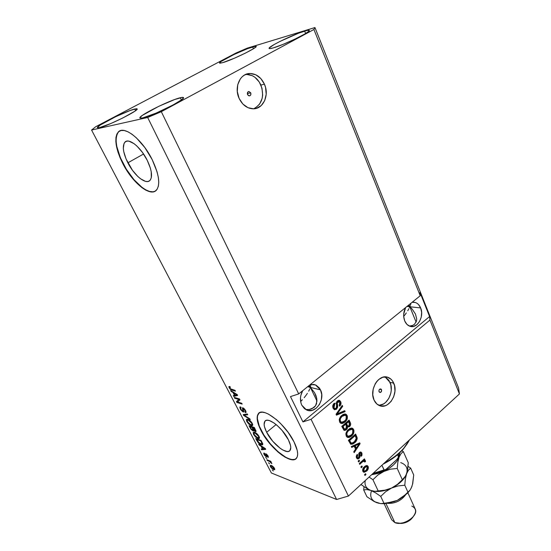 <?xml version="1.0" encoding="UTF-8"?>
<svg xmlns="http://www.w3.org/2000/svg" width="551" height="551" viewBox="0 0 551 551"><rect width="100%" height="100%" fill="white"/><g stroke="black" fill="none" stroke-linecap="round" stroke-linejoin="round"><path stroke-width="0.83" d="M127.86 162.821C123.087 153.006 122.095 146.132 124.884 142.192C128.72 137.502 140.774 147.103 147.179 160.196L150.382 168.158L151.236 171.795L151.305 177.663L150.526 179.688L149.252 180.997L147.537 181.555L145.443 181.348L140.471 178.731L137.778 176.437L132.46 170.28L126.048 158.922L123.72 151.504L123.307 148.267L124.085 143.336L125.256 141.855L126.909 141.118L128.975 141.173L134.045 143.653L136.848 145.981L142.413 152.379L147.179 160.196C151.773 169.928 152.717 176.651 150.01 180.37C146.07 185.115 134.265 175.624 127.86 162.821L143.556 154.018L127.86 162.821M266.663 432.301C264.087 427.149 263.474 423.499 264.838 421.35C267.69 416.308 282.642 427.817 288.359 439.726L290.48 445.318L290.783 447.598L289.833 450.69L288.628 451.4L286.995 451.51L282.753 449.974L280.294 448.39L272.704 441.206L266.663 432.301L264.501 426.825L264.129 424.532L264.879 421.288L265.995 420.468L267.552 420.234L269.501 420.613L274.26 423.134L276.891 425.186L282.126 430.483L288.359 439.726C290.825 444.767 291.396 448.321 290.088 450.387C287.05 455.443 272.359 443.927 266.663 432.301L276.141 424.559L266.663 432.301M294.489 459.417L291.989 459.534L288.958 458.763L285.521 457.13L277.952 451.627L270.369 443.865L263.846 434.953L259.287 426.143L257.372 418.684L257.531 415.819L259.046 413.057L258.447 413.691C256.367 416.997 257.303 422.583 261.27 430.455L261.064 430.627C257.097 422.755 256.153 417.162 258.233 413.863C262.503 406.211 285.335 423.712 294.041 441.923L297.244 450.463L297.678 453.921L297.299 456.655L296.149 458.563L294.282 459.596L291.782 459.713L285.315 457.309L281.602 454.892L277.745 451.799L270.162 444.037L263.64 435.125L261.064 430.627L257.758 422.341L257.159 418.856L257.317 415.991L258.226 413.87L259.879 412.575L262.221 412.182L265.162 412.713L268.606 414.166L276.444 419.621L280.521 423.416L288.152 432.383L294.041 441.923C297.74 449.547 298.601 454.906 296.631 458.005C291.947 465.705 269.708 448.183 261.064 430.627L261.27 430.455C269.487 447.068 290.157 464.135 296.073 458.639M119.725 130.98L118.513 131.923C114.243 138.012 115.772 148.529 123.093 163.461L122.825 163.613C115.503 148.674 113.974 138.163 118.238 132.068C124.03 124.967 142.461 139.617 152.186 159.638L157.063 171.843L158.33 177.374L158.757 182.236L158.344 186.245L157.111 189.255L155.141 191.176L152.503 191.962L149.314 191.59L145.705 190.102L141.8 187.567L133.686 179.791L129.754 174.825L122.825 163.613L120.077 157.744L117.942 151.986L115.834 141.593L115.972 137.357L116.915 134.01L118.658 131.682L121.137 130.497L124.271 130.525L127.949 131.772L132.013 134.224L136.311 137.784L144.872 147.613L152.186 159.638C159.101 174.398 160.52 184.557 156.443 190.129C150.409 197.375 132.557 182.96 122.825 163.613L123.093 163.461C132.13 181.348 148.267 195.426 155.292 191.087M250.705 92.823L247.323 93.587L250.705 92.823L250.87 94.496L250.016 95.709L248.646 95.743L247.551 94.586C247.068 92.837 247.537 91.81 248.962 91.507L250.705 92.823C251.187 94.572 250.719 95.592 249.286 95.895L247.551 94.586L247.709 92.182L248.914 91.507L250.705 92.823M253.632 108.809C262.111 104.187 264.535 96.267 260.892 85.033L264.439 84.193C269.666 95.392 263.006 109.566 252.751 108.809C246.848 108.327 242.295 104.848 239.106 98.36L237.302 91.569L237.736 84.702L240.346 78.848L242.35 76.596L244.72 74.908L250.154 73.497L255.809 74.784L260.816 78.552L264.439 84.193L265.554 87.464L266.202 94.276L264.694 100.619L261.25 105.565L256.373 108.368L253.612 108.809L247.964 107.679L242.86 104.022L239.106 98.36C233.803 87.382 240.119 73.2 250.078 73.497C256.387 73.779 261.174 77.347 264.439 84.193L260.892 85.033C257.634 78.221 252.861 74.681 246.572 74.406L245.643 74.461M381.512 389.653L379.625 389.22L381.168 389.164L381.616 391.01L380.424 392.477L379.06 391.754C378.751 389.922 379.336 388.978 380.81 388.944L381.512 389.653C381.815 391.492 381.23 392.429 379.749 392.457L378.902 391.107L379.205 389.729L379.625 389.213L381.512 389.653M378.682 405.267C387.305 405.812 394.371 391.375 390.018 382.346L393.731 383.145C398.828 393.579 388.662 409.841 379.481 405.632C377.125 404.668 375.321 402.822 374.06 400.095L372.772 394.84L373.192 389.068L375.279 383.682L376.85 381.402L378.689 379.522L382.883 377.221L387.208 377.125L391.017 379.205L392.539 380.975L394.55 385.624L394.964 391.148L393.717 396.727L390.996 401.541L387.195 404.861L385.066 405.791L380.734 406.011L376.87 404.014L374.06 400.095C368.839 389.715 378.95 373.426 387.994 377.359C390.521 378.303 392.436 380.231 393.731 383.145L390.018 382.346L385.046 376.891M410.846 303.684L410.516 305.075L410.846 303.684M410.233 305.888L409.868 306.762L410.233 305.888M420.647 307.933L406.969 306.452L409.868 306.762L409.056 304.765L409.868 306.762L412.134 309.042L415.433 313.994L416.708 318.85L416.508 320.999L414.448 324.346L412.671 325.407L409.427 326.089L412.671 325.407L414.448 324.346L416.508 320.999L416.708 318.85L415.433 313.994L412.134 309.042L409.868 306.762L416.122 322.135L409.868 306.762L408.622 305.715L409.868 306.762L409.434 307.699L409.868 306.762L420.647 307.933L421.632 312.355L421.267 317.073L419.614 321.391L416.914 324.67L413.574 326.406L410.075 326.323L406.969 324.415L404.723 320.964C403.07 316.453 403.373 311.976 405.632 307.534L403.711 314.084L403.704 316.494L404.723 320.964C405.956 323.816 407.774 325.613 410.178 326.35L410.178 326.35C417.431 328.851 424.442 316.391 420.647 307.933C419.394 304.951 417.506 303.105 414.972 302.389L412.1 302.306L415.392 302.513L417.011 303.284L418.464 304.476L420.647 307.933M310.709 384.619L310.73 385.831L310.709 384.619M310.599 386.561L310.385 387.367L310.599 386.561M320.503 389.894L307.665 386.692L310.385 387.367L309.386 385.294L310.385 387.367L314.573 392.711L316.749 398.407L316.956 401.121L315.571 405.75L314.015 407.485L309.483 409.455L305.681 409.524L309.483 409.455L311.962 408.739L315.571 405.75L316.563 403.601L316.749 398.407L315.943 395.57L314.573 392.711L310.385 387.367L316.963 401.107L310.385 387.367L309.09 386.182L310.385 387.367L310.075 388.248L310.385 387.367L320.503 389.894L321.736 394.544L321.378 399.627L319.484 404.393L316.329 408.133L312.383 410.275L308.236 410.488L304.51 408.711L301.79 405.205C299.758 400.508 300.047 395.687 302.664 390.728L300.867 395.322L300.481 397.918L300.949 402.96L301.79 405.205L306.542 409.958C315.392 414.393 325.634 399.489 320.503 389.894L315.441 384.915L310.268 384.584L314.187 384.529L316.122 385.218L319.339 387.952L320.503 389.894M308.698 385.852L309.09 386.182L308.698 385.852M408.25 305.419L408.622 305.715L408.25 305.419M304.641 31.083C307.527 30.215 309.077 30.002 309.297 30.436C311.033 31.827 283.944 44.982 273.234 47.916L282.925 44.424L294.861 39.155L304.793 33.99L308.498 31.531L309.194 30.312L306.838 30.484L298.642 33.177L280.06 41.387L273.992 44.624L269.246 47.951L269.115 48.467L269.749 48.64L273.234 47.916C270.658 48.66 269.274 48.832 269.088 48.419C267.662 46.897 293.483 34.327 304.641 31.083L305.619 33.501L304.641 31.083M180.308 97.734C182.223 97.265 183.283 97.224 183.49 97.617C185.88 99.359 152.407 116.054 142.606 117.948L155.988 113.148L172.918 105.055L181.513 99.848L183.497 97.851L182.154 97.382L174.653 99.538L158.853 106.281L142.323 115.4L139.968 117.542L140.016 118.079L142.606 117.948L139.913 117.962C137.984 115.986 169.88 100.075 180.308 97.734L181.362 99.958L180.308 97.734M134.775 109.015L137.144 108.919C139.32 110.317 107.624 126.11 99.387 127.674L111.075 123.424L122.887 117.935L134.864 111.192L137.082 109.27L137.054 108.822L136.269 108.74L129.912 110.586L115.682 116.695L100.068 125.146L97.396 127.708L99.387 127.674L97.382 127.687C95.626 126.083 125.986 110.965 134.775 109.015L135.594 110.668L134.775 109.015M252.633 46.876C254.837 46.215 256.022 46.043 256.194 46.38C257.834 47.531 231.916 60.149 222.694 62.662L234.671 58.103L245.457 53.096L253.55 48.667L256.001 46.828L256.181 46.36L255.657 46.208L247.44 48.702L233.851 54.583L220.861 61.629L219.518 62.986L219.89 63.207L222.694 62.662L219.532 63.048C218.175 61.76 243.012 49.652 252.633 46.876L253.439 48.736L252.633 46.876M339.843 401.748L339.464 401.879L339.843 401.748M338.817 402.106L337.274 402.623L338.817 402.106M335.373 403.222L334.429 403.504L335.373 403.222M408.925 308.684L407.726 310.764L408.925 308.684M406.314 312.927L404.744 315.082L406.314 312.927M403.697 316.419L404.744 315.082L403.697 316.419M309.69 389.185L308.677 391.196L309.69 389.185M307.389 393.345L305.867 395.535L307.389 393.345M304.173 397.691L305.867 395.535L304.173 397.691M300.632 401.493L302.368 399.744L300.632 401.493M298.711 393.924L420.22 295.749L313.918 29.485L161.312 111.688L298.711 393.924L161.312 111.688L147.668 117.487L91.569 130.036L271.381 472.978L336.613 499.482L147.668 117.487L336.613 499.482L348.432 496.045L459.431 393.951L429.932 320.069L311.074 419.311L348.432 496.045L311.074 419.311L302.926 421.894L290.48 396.596L298.711 393.924L420.22 295.749L419.945 292.381L429.58 316.55L429.932 320.069L459.431 393.951L458.577 388.014L314.958 27.55L458.577 388.014L459.431 393.951L348.432 496.045L336.613 499.482L271.381 472.978L91.569 130.036L95.695 126.73L236.083 52.979L247.172 48.178L314.958 27.55L313.918 29.485L420.22 295.749L419.945 292.381L429.58 316.55L429.932 320.069L311.074 419.311L302.926 421.894L429.58 316.55L302.926 421.894L290.48 396.596L298.711 393.924M336.565 409.159L334.581 409.73L333.107 408.27L332.811 405.577L334.023 403.477L334.788 404.069L333.803 405.729L333.927 407.403L334.753 408.511L335.828 408.491L336.757 407.134L336.324 403.311L336.778 401.693L338.128 400.46L339.726 400.536L340.883 402.237L340.773 404.716L339.691 406.204L339.182 405.391L340.022 404.014L339.747 402.299L338.727 401.472L337.673 401.982L337.198 403.18L337.687 407.134L336.565 409.159L337.715 406.335L337.246 402.719L337.866 401.803L339.023 401.541L339.815 402.45L339.182 405.391L339.691 406.204C341.035 404.895 341.358 403.387 340.67 401.693L339.492 400.412L337.467 400.887L336.117 408.284L334.863 408.567L334.016 407.609L334.788 404.069L334.264 403.249C332.735 404.689 332.349 406.363 333.107 408.27L334.361 409.655L336.565 409.159L335.614 408.904L336.565 409.159M345.146 411.59L336.496 415.172L336.062 414.249L342.267 405.405L342.694 406.321L337.122 413.925L344.719 410.667L345.146 411.59L344.719 410.667L337.122 413.925L342.694 406.321L342.267 405.405L336.062 414.249L336.496 415.172L345.146 411.59L344.196 411.335L345.146 411.59M339.568 421.97L339.285 419.366L340.435 416.77L343.094 414.442L345.002 413.966L346.393 414.531L347.392 416.356L347.344 418.374L346.434 420.434L344.926 422.114L342.674 423.402L340.525 423.14L339.568 421.97L340.849 423.313L341.882 423.512L344.926 422.114C347.075 420.344 347.805 418.154 347.116 415.523L345.794 414.152L341.668 415.44L339.54 418.464L339.568 421.97M346.207 436.041L345.932 433.465L347.068 430.882L349.692 428.54L351.579 428.044L352.943 428.588L353.928 430.386L353.88 432.383L352.977 434.436L351.139 436.406L349.265 437.425L347.151 437.191L346.207 436.041L347.426 437.342L348.487 437.542L351.49 436.117C353.611 434.34 354.334 432.156 353.652 429.566L352.392 428.237L348.287 429.546L346.186 432.569L346.207 436.041M354.203 446.248L351.71 447.433L351.29 446.53L359.707 442.832L360.099 443.665L354.176 452.653L353.756 451.765L355.56 449.141L354.203 446.248L355.56 449.141L353.756 451.765L354.176 452.653L360.099 443.665L359.707 442.832L351.29 446.53L351.71 447.433L354.203 446.248L353.253 445.945L354.203 446.248M365.947 474.563L364.948 475.479L364.548 474.645L365.554 473.729L365.947 474.563L365.554 473.729L364.548 474.645L364.948 475.479L365.947 474.563L365.01 474.232L365.947 474.563M366.622 471.112L364.059 472.317L362.992 471.587L362.606 470.099L363.997 467.103L365.416 465.919L366.973 465.519L368.013 466.249L368.399 467.709L367.999 469.342L366.622 471.112C368.109 469.845 368.626 468.309 368.151 466.504L367.352 465.636L364.452 466.656C362.916 467.937 362.386 469.493 362.854 471.332L363.646 472.186L366.622 471.112L365.664 470.781L366.622 471.112M362.296 466.814L361.284 467.73L360.891 466.883L361.904 465.967L362.296 466.814L361.904 465.967L360.891 466.883L361.284 467.73L362.296 466.814L361.346 466.483L362.296 466.814M362.372 461.938L359.693 464.355L359.3 463.508L364.445 458.859L364.845 459.706L364.025 460.443L365.292 460.45L365.499 461.662L364.617 462.007L363.894 461.022L362.372 461.938L364.177 461.077L364.617 462.007L365.499 461.662L365.12 460.326L364.025 460.443L364.845 459.706L364.445 458.859L359.3 463.508L359.693 464.355L362.372 461.938L361.415 461.614L362.372 461.938M359.562 461.008L358.549 461.924L358.15 461.07L359.162 460.161L359.562 461.008L359.162 460.161L358.15 461.07L358.549 461.924L359.562 461.008L358.611 460.684L359.562 461.008M359.128 458.384L357.95 458.949L357.117 458.687L356.345 457.461L356.283 456.049L357.22 454.341L357.716 455.112L357.138 456.145L357.275 457.261L357.936 457.888L358.598 457.647L358.99 456.958L358.887 453.328L359.824 452.219L360.857 452.027L361.931 453.218L362 455.16L361.284 456.29L360.795 455.525L361.132 453.721L360.519 453.06L359.879 453.349L360.01 456.848L359.128 458.384L359.996 453.218L360.623 453.101L361.132 453.721L360.795 455.525L361.284 456.29L361.855 453.032L361.022 452.089L359.493 452.461L358.598 457.647L357.764 457.833L357.275 457.261L357.716 455.112L357.22 454.341L356.504 457.874L357.351 458.831L359.128 458.384L358.171 458.06L359.128 458.384M354.679 442.777L352.75 444.072L350.794 444.251L348.384 440.366L355.609 434.036L357.206 438.548L356.49 440.642L354.679 442.777C356.27 441.565 357.103 439.912 357.186 437.825L355.609 434.036L348.384 440.366L350.753 444.237L354.679 442.777L353.728 442.481L354.679 442.777M346.365 429.67L344.919 430.407L343.969 430.235L341.778 426.364L349.1 420.069L350.588 423.388L350.643 424.731L349.341 426.763L347.605 426.963L347.295 428.499L346.365 429.67L347.605 426.963L349.575 426.584C350.718 425.406 350.966 424.112 350.319 422.686L349.1 420.069L341.778 426.364L344.106 430.31L346.365 429.67L345.408 429.387L346.365 429.67M238.852 399.468L234.671 398.215L234.237 397.381L239.492 398.958L239.96 399.854L237.529 401.961L241.731 403.256L242.165 404.09L236.902 402.471L236.434 401.583L238.852 399.468L236.434 401.583L236.902 402.471L242.165 404.09L241.731 403.256L237.529 401.961L239.96 399.854L239.492 398.958L234.237 397.381L234.671 398.215L235.325 397.705L234.671 398.215L238.852 399.468L239.499 398.965L238.852 399.468M243.101 412.003L240.691 409.751L239.857 407.017L240.656 406.927L241.152 407.774L240.573 407.94L240.746 408.925L242.447 411.087L243.046 410.97L242.481 407.802L243.824 408.319L245.36 410.144L246.104 412.224L245.298 412.541L244.851 410.144L243.019 408.649L243.79 411.638L243.101 412.003L243.7 411.941L243.721 411.184L243.005 408.67L245.002 410.426L245.285 411.611L244.796 411.693L245.298 412.541L246.015 412.437L245.608 410.598L242.95 407.823L242.371 407.898L242.998 411.136L242.654 411.177L240.918 409.29L240.615 407.864L241.152 407.774L240.656 406.927L239.843 407.031L240.27 409.028L240.663 408.718L240.27 409.028L243.101 412.003L243.776 411.473L243.101 412.003M250.264 419.655L243.68 415.433L243.239 414.586L247.289 413.932L247.73 414.779L244.052 415.165L249.823 418.801L250.264 419.655L249.823 418.801L244.052 415.165L247.73 414.779L247.289 413.932L243.239 414.586L243.68 415.433L244.596 414.366L243.68 415.433L250.264 419.655M246.827 421.563L246.38 419.676L247.84 419.332L250.905 421.453L252.737 424.676L252.482 425.599L251.607 425.696L248.832 424.125L246.827 421.563L248.832 424.125L251.146 425.565L252.627 425.468L252.268 423.388C250.843 421.116 249.369 419.766 247.84 419.332L246.449 419.531L246.807 419.242L246.449 419.531L246.827 421.563L247.213 421.253L246.827 421.563M253.57 434.45L253.205 432.466L254.617 432.315L257.682 434.463L259.493 437.646L259.356 438.424L258.557 438.637L255.561 436.998L253.57 434.45L255.561 436.998L257.875 438.465L259.383 438.389L259.032 436.385C257.627 434.133 256.153 432.783 254.617 432.315L253.205 432.466L253.57 434.45L253.949 434.14L253.57 434.45M269.597 463.839L268.433 462.764L269.597 463.839M273.599 469.638L271.133 467.765L270.259 465.368L272.139 465.829L273.833 467.338L274.804 469.507L273.599 469.638L274.729 469.679L274.501 468.35L271.388 465.464L270.224 465.416L270.458 466.745L270.837 466.428L270.458 466.745L273.599 469.638L274.591 468.791L273.599 469.638M229.168 387.794L228.899 386.575L229.87 386.499L230.38 387.367L229.65 387.628L230.401 388.786L234.988 390.308L235.429 391.155L230.532 389.474L229.168 387.794L231.861 390.122L235.429 391.155L234.988 390.308L230.628 388.958L229.795 388L229.684 387.381L230.38 387.367L229.87 386.499L228.872 386.63L229.168 387.794L229.664 387.415L229.168 387.794M261.071 446.241L258.708 444.168L265.32 448.569L265.727 449.347L261.642 449.788L261.215 448.969L262.455 448.9L261.071 446.241L262.455 448.9L261.215 448.969L261.642 449.788L265.727 449.347L265.32 448.569L258.708 444.168L259.135 444.988L259.5 444.691L259.135 444.988L261.071 446.241L261.401 445.966L261.071 446.241M266.257 456.8L264.487 455.209L263.826 453.108L264.308 453.074L264.783 453.886L264.514 454.52L265.61 455.911L266.009 455.939L265.63 453.783L267.648 455.291L268.365 457.275L267.869 457.337L267.414 455.615L266.429 454.596L266.849 456.641L266.257 456.8L266.801 456.786L266.34 454.637L267.504 455.787L267.869 457.337L268.365 457.275L268.048 455.973L266.023 453.804L265.568 453.838L265.754 455.98L264.618 454.733L264.308 453.074L263.743 453.177L264.039 454.472L264.404 454.169L264.039 454.472L266.257 456.8L266.801 456.338L266.257 456.8M266.856 458.59L265.685 457.516L266.856 458.59M269.274 461.311L267.263 460.533L266.856 459.754L270.748 461.263L271.161 462.041L270.534 461.8L271.884 463.646L269.274 461.311L271.884 463.646L270.534 461.8L271.161 462.041L270.748 461.263L266.856 459.754L267.263 460.533L267.772 460.106L267.263 460.533L269.274 461.311L269.783 460.891L269.274 461.311M273.33 470.974L272.166 469.9L273.33 470.974M261.133 444.657L258.047 442.467L255.747 438.513L261.078 440.421L262.751 443.789L262.434 444.843L261.133 444.657L262.724 444.65L262.751 443.789L261.078 440.421L255.747 438.513L256.931 440.766L257.283 440.483L256.931 440.766C258.226 442.914 259.631 444.209 261.133 444.657L262.152 443.817L261.133 444.657M253.067 430.951L251.187 429.491L249.038 425.682L254.348 427.493L256.077 431.33L255.209 431.523L253.811 430.338L253.708 430.978L253.067 430.951L253.784 430.91L253.811 430.338L255.382 431.591L255.995 431.516L254.348 427.493L249.038 425.682L250.292 428.072L250.643 427.783L250.292 428.072L253.067 430.951L253.811 430.352L253.067 430.951M233.011 392.512L231.089 391.355L230.628 390.48L237.226 394.599L237.653 395.418L233.748 396.438L233.293 395.577L234.485 395.336L233.011 392.512L234.485 395.336L233.293 395.577L233.748 396.438L237.653 395.418L237.226 394.599L230.628 390.48L231.089 391.355L231.51 391.031L231.089 391.355L233.011 392.512L233.404 392.209L233.011 392.512M236.083 52.979L247.172 48.178L314.958 27.55L313.918 29.485L161.312 111.688L147.668 117.487L91.569 130.036L95.695 126.73L236.083 52.979M232.543 389.598L231.861 390.122L232.543 389.598M264.48 448.755L262.655 448.955L261.642 449.788L262.572 448.803L264.48 448.755M262.806 448.604L262.455 448.9L262.806 448.604M261.828 446.73L265.245 448.521L262.944 448.865L261.828 446.73L262.152 446.462L261.828 446.73L262.944 448.865L264.962 448.755L261.828 446.73M266.539 455.491L265.988 455.98M266.34 454.857L265.837 455.278L266.34 454.857M268.399 456.889L267.869 457.337L268.399 456.889M270.878 461.511L270.534 461.8L270.878 461.511M271.581 462.785L271.168 463.136L271.581 462.785M270.741 461.263L270.148 461.759L270.741 461.263M271.381 465.767L271.23 465.402L271.381 465.767M274.722 468.839L274.322 468.681L274.722 468.839M271.795 466.236L273.93 468.102L274.212 467.861L274.054 468.908L273.158 468.846L271.023 466.986L270.892 466.18L272.215 465.877L270.872 466.222L271.361 467.503L273.978 468.977L273.448 467.42L271.795 466.236M262.806 444.01L262.097 443.796L262.806 444.01M256.787 439.533L260.871 441L261.229 440.71L260.871 441L261.573 442.35L261.932 442.06L261.573 442.35L262.035 443.403L262.441 443.066L261.98 443.892L259.266 443.087L256.787 439.533L257.331 439.078L256.787 439.533L258.033 441.812L260.726 443.865L262.056 443.679L260.871 441L256.787 439.533M259.507 437.79L258.901 437.625L257.875 438.465L258.75 437.57L259.507 437.79M254.266 432.886L254.107 432.184L254.266 432.886M255.03 433.12L258.405 436.165L258.75 435.882L258.66 437.646L257.475 437.666L254.183 434.656L253.935 433.155L255.519 432.721L253.839 433.396L254.899 435.745L256.69 437.308L258.619 437.687L258.66 436.75L257.668 435.042L255.03 433.12M256.063 431.034L255.382 431.591L256.063 431.034M253.983 430.076L253.467 429.808L253.983 430.076M252.551 427.548L254.507 427.796L254.142 428.093L254.837 429.422L255.196 429.126L254.837 429.422L255.271 430.73L253.763 429.787L252.551 427.548L253.136 427.08L252.551 427.548L254.872 430.751L255.313 430.517L254.142 428.093L252.551 427.548M250.078 426.701L251.931 427.335L252.51 426.867L251.931 427.335L252.709 428.823L253.067 428.533L252.709 428.823L253.088 430.117L251.387 429.105L250.078 426.701L250.657 426.233L250.078 426.701L251.387 429.105L252.64 430.145L253.102 429.704L251.931 427.335L250.078 426.701M252.764 424.883L252.179 424.731L251.146 425.565L251.972 424.656L252.764 424.883M247.509 419.938L247.365 419.215L247.509 419.938M248.26 420.144L251.649 423.182L252 422.906L251.91 424.711L250.739 424.759L247.44 421.756L247.185 420.199L248.776 419.738L247.082 420.468L248.164 422.858L249.954 424.415L251.876 424.745L251.903 423.774L250.898 422.052L248.26 420.144M251.917 424.704L252.606 424.153M247.378 414.111L245.76 414.29L244.713 415.117L245.76 414.29L245.092 414.338L244.052 415.165L245.092 414.338L247.378 414.111M243.032 409.186L242.619 409.51L243.032 409.186M246.097 411.907L245.298 412.541L246.097 411.907M245.36 410.151L245.002 410.426L245.36 410.151M243.804 408.305L243.37 408.649L243.804 408.305M237.543 401.968L236.902 402.471L237.543 401.968M237.936 401.61L237.488 400.763L236.434 401.583L239.513 398.993L237.488 400.763L237.936 401.61M237.405 394.943L234.809 395.625L233.748 396.438L234.809 395.625L234.609 395.239L234.809 395.625L237.405 394.943M234.857 395.046L234.485 395.336L234.857 395.046M233.769 392.966L235.69 394.179L236.076 393.882L235.69 394.179L236.889 394.847L237.219 394.592L234.953 395.239L233.769 392.966L234.147 392.677L233.769 392.966L234.953 395.239L236.889 394.847L233.769 392.966M366.69 465.499L368.151 466.504L367.193 466.18L367.441 467.207L366.684 465.499M362.861 470.664L364.604 471.229L365.857 470.602L363.632 471.98L366.174 470.32L364.032 471.139L362.606 470.258L364.032 471.139M365.602 466.27L364.156 466.938L365.396 466.284M364.845 467.496L366.98 466.683L367.414 467.145L366.174 470.32L367.29 468.915L367.538 467.551L366.904 466.649L364.845 467.496L363.929 467.179L364.845 467.496L363.722 468.908L363.598 470.685L364.845 467.496M361.346 466.483L360.891 466.89L361.346 466.483M363.88 459.376L364.845 459.706L363.887 459.389L363.068 460.126L364.025 460.443L363.068 460.126L363.88 459.376M364.48 460.312L365.403 460.622L364.48 460.312M364.452 460.319L364.542 461.339L365.499 461.662L364.452 461.38L364.452 460.319M362.53 460.822L363.488 461.139L362.537 460.822L359.3 463.522L362.248 460.987M358.611 460.684L358.157 461.091L358.611 460.684M356.841 454.83L357.716 455.112L356.841 454.83M356.325 456.944L357.275 457.261L356.325 456.944L356.952 457.564M360.395 451.999L361.855 453.032L360.898 452.722L361.18 453.845L360.395 451.999M360.492 453.053L359.39 452.736M359.094 452.929L359.996 453.218L359.094 452.929M358.797 453.583L359.693 453.872L358.797 453.583M358.749 453.776L358.894 454.782L359.844 455.092L358.894 454.782L358.99 456.82L358.749 453.776M358.501 457.723L357.041 458.625L358.501 457.723M359.025 443.128L360.099 443.665L359.142 443.369L358.846 443.81L359.025 443.128M356.056 448.046L355.471 448.941L356.056 448.046M353.253 445.945L351.421 446.813L353.253 445.945M356.669 444.423L354.224 445.483L356.669 444.423L357.627 444.719L356.669 444.423M355.312 447.805L354.224 445.483L355.181 445.787L359.162 443.906L358.205 443.61L359.162 443.906L356.27 448.115L355.312 447.805L356.27 448.115L355.181 445.787L354.224 445.483L355.312 447.805M355.877 436.385L355.023 434.546L355.746 436.096L356.704 436.385L355.746 436.096L356.228 437.528L357.186 437.825L356.228 437.528L356.249 438.279L356.036 436.785M354.596 441.627L350.47 444.072L352.371 443.479L354.596 441.627M350.064 442.673L349.389 441.682L350.188 442.77M349.389 441.682L348.687 440.194L354.217 435.352L348.687 440.194L349.637 440.49L355.175 435.641L354.217 435.352L355.175 435.641L356.263 438.403L354.286 441.909L352.371 443.128L351.283 443.149L350.34 441.978L349.389 441.682L350.34 441.978L349.637 440.49L348.687 440.194L349.389 441.682M351.621 428.051L353.652 429.566L352.702 429.284L353.053 431.164L352.702 429.284L351.621 428.051M350.539 435.82L351.49 436.117L350.539 435.82L347.529 437.246L348.487 437.542L347.22 437.232L349.086 436.826L351.455 434.904M346.104 435.001L345.849 434.043L346.104 435.001L347.054 435.297L346.104 435.001M351.476 429.195L347.378 430.469L348.804 429.353L350.808 428.988M348.68 430.427L351.875 429.312L352.812 430.303L352.571 433.437L351.104 435.228L347.977 436.254L347.054 435.297C346.551 433.362 347.096 431.736 348.68 430.427L347.729 430.145L348.68 430.427L347.075 432.611L346.806 434.346L347.392 435.82L348.928 436.399L351.896 434.415L352.895 432.666L353.033 431.034L352.475 429.766L351.49 429.195L348.68 430.427M348.507 420.578L349.368 422.417L350.319 422.686L349.368 422.417L349.727 424.215L348.507 420.578M349.148 425.709L348.618 426.302L349.575 426.584L348.618 426.302L347.226 426.853L349.148 425.709M346.675 426.688L347.605 426.963L346.675 426.688M343.969 430.117L346.042 428.706L343.824 430.131M343.776 428.947L342.102 426.226L344.671 424.015L342.102 426.226L343.053 426.508L345.622 424.291L344.671 424.015L345.622 424.291L346.386 425.916L345.945 428.802L343.879 428.967M347.97 426.116L346.724 425.634L345.525 423.278L347.702 421.405L345.525 423.278L346.476 423.554L348.659 421.68L347.702 421.405L348.659 421.68L349.327 423.12L349.045 425.813L347.213 425.895M347.681 425.909L347.206 425.11L346.255 424.828L346.724 425.634L348.335 426.178L349.678 424.876L348.659 421.68L346.476 423.554L345.525 423.278L346.255 424.828L347.206 425.11L346.476 423.554L347.681 425.909M344.368 429.022L342.922 427.969L343.418 428.74L344.933 429.263L346.634 427.817L346.655 426.612L345.622 424.291L343.053 426.508L342.102 426.226L342.922 427.969L343.872 428.251L343.053 426.508L344.368 429.022M344.995 413.966L346.159 415.261L347.116 415.523L346.159 415.261L346.517 417.252L346.159 415.261L344.995 413.966M345.174 420.585L343.976 421.839L344.926 422.114L343.976 421.839L340.931 423.237L341.882 423.512L340.663 423.223L343.259 422.39L345.174 420.585M339.478 420.95L339.216 419.855L339.478 420.95L340.428 421.226L339.478 420.95M344.843 415.11L340.559 416.604L342.212 415.282L344.244 414.937M342.075 416.336L345.277 415.234L346.262 416.26L346.014 419.421L344.533 421.212L341.393 422.224L340.428 421.226C339.919 419.27 340.463 417.637 342.075 416.336L341.124 416.067L342.075 416.336L340.449 418.512L340.174 420.268L340.766 421.763L342.323 422.362L345.339 420.399L346.345 418.65L346.483 417.004L345.918 415.716L344.919 415.123L342.075 416.336M341.785 406.08L342.694 406.321L341.785 406.08M337.37 412.375L338.135 412.589L337.37 412.375M336.427 413.725L337.122 413.925L336.427 413.725M344.024 410.963L344.196 411.335L336.234 414.621L344.196 411.335L344.024 410.963M333.279 407.733L332.997 404.992L333.782 403.731L334.788 404.069L333.837 403.821L333.066 407.354L334.016 407.609L333.066 407.354L334.168 408.374M338.789 400.295L339.719 401.445L340.67 401.693L339.719 401.445L340.077 403.463L339.072 400.515M339.616 404.882L339.223 405.46L339.616 404.882M338.052 401.286L336.916 401.555L337.866 401.803L336.792 401.665M336.441 402.505L337.246 402.719L336.441 402.505M336.337 403.718L336.441 404.255L337.391 404.51L336.441 404.255L336.764 406.08L337.715 406.335L336.764 406.08L336.771 406.535L336.337 403.718M334.133 409.524L336.31 408.098L334.113 409.524M336.916 401.555L337.859 401.238M359.162 443.906L355.181 445.787L356.27 448.115L359.162 443.906M355.856 437.101L355.175 435.641L349.637 440.49L351.015 442.97L352.874 442.908L355.326 440.828L356.235 438.933L355.856 437.101M379.205 405.26L383.51 403.952L385.507 402.519L388.82 398.401L390.831 393.132L391.251 390.308L390.838 384.812L388.827 380.19L385.514 377.132M255.43 107.968L259.659 104.043L262.166 98.326L262.655 95.047L262.007 88.277L259.294 82.044L254.913 77.271L252.282 75.68L246.648 74.406M117.191 133.859L116.24 137.213L116.109 141.449L116.778 146.387L120.338 157.6L126.351 169.226L133.948 179.64L142.062 187.416L145.967 189.95L149.576 191.438L152.765 191.803M119.719 130.986L118.238 132.068M384.302 463.054C396.651 456.373 405.013 448.679 409.4 439.967L403.855 448.183C398.855 453.852 392.34 458.804 384.302 463.054M407.072 444.023L402.698 449.761L395.632 456.283L383.131 464.128C391.43 459.92 398.146 454.919 403.27 449.12L407.065 444.023M386.719 468.929L384.295 470.161L381.891 465.264L384.026 469.913L372.999 473.447L384.026 469.913L385.376 469.934L396.727 459.658L386.719 468.929M398.352 457.495L399.261 453.211L398.421 456.6L397.574 454.699L398.469 457.048L396.727 459.658L398.345 457.509L399.358 453.122M382.546 471.043L373.833 473.612M384.178 503.738L391.692 519.786L394.86 522.596L385.989 503.614L394.86 522.596C402.974 526.474 418.96 515.729 415.199 509.014L407.892 492.835M403.546 478.757L397.388 484.405L391.513 488.069C385.39 490.824 379.687 491.905 374.404 491.306L377.979 491.471C382.38 491.32 386.892 490.183 391.513 488.069L398.049 485.954L404.792 485.204L405.364 479.046L406.555 473.846C408.167 468.343 406.218 464.596 400.708 462.62C406.218 464.596 408.167 468.343 406.555 473.846L407.733 468.715L408.277 462.737L403.339 451.613L401.899 450.622L403.339 451.613L408.277 462.737L407.237 471.415L405.701 475.864L402.326 479.728L397.23 468.44L397.836 462.303L399.082 457.158L400.997 453.645L403.339 451.613L400.997 453.645L399.082 457.158C396.796 462.716 391.699 467.434 383.806 471.312L390.404 469.183L397.23 468.44L402.326 479.728L397.388 484.405L391.513 488.069L384.977 490.183L378.186 490.948L372.937 479.728L377.883 475.01L383.806 471.312L371.601 474.728L378.165 473.44L390.404 469.183L397.23 468.44L397.836 462.303L399.082 457.158L396.982 461.035L393.566 464.872L389.068 468.378L377.883 475.01L372.937 479.728L378.186 490.948L374.907 491.34L370.844 490.445L366.112 488.062L361.153 484.632L366.112 488.062L370.844 490.445C366.146 488.496 364.287 485.197 365.279 480.548C364.287 485.197 366.146 488.496 370.844 490.445L375.61 492.849L380.734 496.382L385.645 491.726L391.513 488.069L384.977 490.183L376.629 491.272M369.087 477.042L372.937 479.728L369.087 477.042M374.907 491.34L370.844 490.445L375.61 492.849L380.734 496.382L383.978 503.304L380.672 503.614L374.315 501.603L366.925 496.74L363.694 489.963L366.835 489.563L370.844 490.445L366.835 489.563L363.694 489.963L366.925 496.74L374.315 501.603L378.668 503.27M410.061 490.115L404.675 495.824L397.195 500.432L390.707 502.54L383.978 503.304L380.734 496.382L385.645 491.726L391.513 488.069C395.969 485.968 399.647 483.351 402.554 480.21L404.833 477.283C401.92 481.615 397.478 485.211 391.513 488.069L398.049 485.954L404.792 485.204L405.364 479.046L406.555 473.846L404.682 477.49M399.695 452.805L399.082 457.158L399.695 452.805M364.004 486.843L363.694 489.963L364.004 486.843M412.534 484.239L413.711 474.996L410.667 468.13L408.394 470.258L406.555 473.846L408.394 470.258L410.667 468.13L408.015 466.325L410.667 468.13L413.711 474.996L412.727 483.709L411.232 488.131M410.247 489.86L412.065 486.161L410.247 489.86L405.577 494.578L400.253 498.772L397.195 500.432L388.841 503.18L380.645 503.607L384.481 503.724L397.195 500.432L407.616 493.124L410.123 490.025M371.498 490.817C369.569 496.334 371.278 500.28 376.602 502.643L380.672 503.614M409.131 491.161L407.94 492.167L404.792 485.204L407.94 492.167L403.036 496.795L397.195 500.432L394.013 501.679L382.408 503.586M405.199 495.39C400.749 500.928 394.977 503.586 387.87 503.359C394.977 503.586 400.749 500.928 405.199 495.39M412.554 517.637L409.91 520.247L406.383 522.252L400.687 523.45M411.797 506.059C416.701 508.559 416.838 512.458 412.231 517.768C408.835 520.922 404.833 522.754 400.233 523.264L394.86 522.596M399.082 523.319L401.775 523.409C405.446 523.002 408.635 521.542 411.342 519.021L413.057 516.886M126.806 141.139L124.884 142.192M265.851 420.523L264.838 421.35M248.308 91.659L248.962 91.507M246.572 74.406L250.078 73.497M385.858 376.912L387.994 377.359M413.064 302.196L414.972 302.389M313.223 384.371L315.441 384.915M229.739 387.332L230.173 387.009M267.676 456.483L268.117 456.111M266.374 454.609L266.767 454.279M274.054 468.908L274.563 468.474M270.975 466.112L271.622 465.561M261.98 443.892L262.593 443.39M258.66 437.646L259.349 437.088M254.087 433.031L254.851 432.404M255.271 430.73L255.802 430.303M253.088 430.117L253.667 429.642M247.344 420.076L248.136 419.442M242.998 411.136L243.57 410.688M245.285 411.611L245.87 411.149M243.06 408.628L243.632 408.174M366.801 466.621L366.022 466.36M364.053 461.035L363.219 460.753M357.764 457.833L356.807 457.516M351.283 443.149L350.333 442.846M352.392 428.237L351.834 428.072M347.977 436.254L347.027 435.965M344.616 429.188L343.666 428.905M345.794 414.152L345.181 413.987M341.393 422.224L340.442 421.949M334.863 408.567L333.913 408.305M339.492 400.412L339.079 400.308M338.782 401.479L338.073 401.293M403.855 448.183L403.27 449.12M372.29 474.094L385.197 470.024M377.979 491.471L376.519 491.285M402.554 480.21L403.428 478.867M384.481 503.724L382.835 503.538M408.628 491.63L407.616 493.124M412.231 517.768L411.342 519.021M400.233 523.264L401.775 523.409"/></g></svg>
